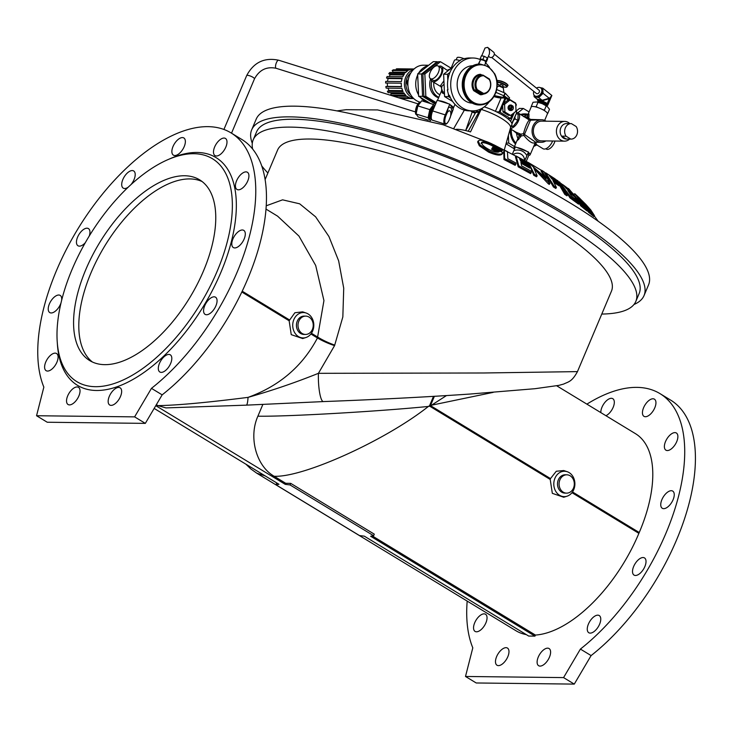 <?xml version="1.0" encoding="UTF-8"?>
<svg xmlns="http://www.w3.org/2000/svg" width="731" height="731" viewBox="0 0 731 731"><rect width="100%" height="100%" fill="white"/><g stroke="black" fill="none" stroke-linecap="round" stroke-linejoin="round"><path stroke-width="1.1" d="M467.182 601.083A162.191 80.958 -58.7 0 0 472.802 647.84L465.501 676.467L476.21 682.973L574.274 684.106L591.105 655.588A162.191 80.958 -58.7 0 0 685.943 514.405A162.191 80.958 -58.7 0 0 670.656 400.113L659.956 393.607A162.191 80.958 -58.7 0 0 586.883 404.142M507.817 656.712A10.051 5.016 121.3 0 1 497.007 665.237A10.051 5.016 121.3 0 1 497.939 654.044A10.051 5.016 121.3 0 1 507.451 648.059A10.051 5.016 121.3 0 1 507.817 656.712M599.603 624.201A10.051 5.016 121.3 0 1 588.793 632.726A10.051 5.016 121.3 0 1 587.934 631.876A10.051 5.016 121.3 0 1 590.374 620.537A10.051 5.016 121.3 0 1 599.237 615.548A10.051 5.016 121.3 0 1 599.603 624.201M673.087 499.748A10.051 5.016 121.3 0 1 667.01 507.488A10.051 5.016 121.3 0 1 662.277 508.273A10.051 5.016 121.3 0 1 663.209 497.08A10.051 5.016 121.3 0 1 672.721 491.095A10.051 5.016 121.3 0 1 673.087 499.748M654.784 407.816A10.051 5.016 121.3 0 1 643.974 416.341A10.051 5.016 121.3 0 1 644.906 405.148A10.051 5.016 121.3 0 1 654.419 399.163A10.051 5.016 121.3 0 1 654.784 407.816M465.501 676.467L563.564 677.6L580.405 649.082A162.191 80.958 -58.7 0 0 675.243 507.899A162.191 80.958 -58.7 0 0 659.956 393.607M526.283 634.609A113.89 56.844 121.3 0 1 516.031 630.78L256.791 473.204L265.189 475.908M556.72 385.804L635.394 433.62A113.89 56.844 121.3 0 1 639.241 532.515A56.415 28.162 -58.7 0 0 638.885 533.347A113.89 56.844 121.3 0 1 535.412 635.065L372.344 535.951M290.746 483.374L285.684 483.273L285.236 484.342L290.079 484.955L290.746 483.374L374.29 534.151L373.623 535.732L370.617 536.243L534.964 636.134L535.412 635.065M534.964 636.134L528.687 636.061L364.34 536.17L359.497 535.567L275.952 484.79L278.959 484.278L154.15 408.419M676.723 441.643A10.051 5.016 121.3 0 1 674.073 446.12A10.051 5.016 121.3 0 1 665.914 450.168A10.051 5.016 121.3 0 1 666.846 438.975A10.051 5.016 121.3 0 1 676.349 432.99A10.051 5.016 121.3 0 1 676.723 441.643M644.861 566.571A10.051 5.016 121.3 0 1 635.486 575.48A10.051 5.016 121.3 0 1 634.051 575.096A10.051 5.016 121.3 0 1 634.983 563.903A10.051 5.016 121.3 0 1 644.495 557.917A10.051 5.016 121.3 0 1 644.861 566.571M549.447 657.196A10.051 5.016 121.3 0 1 538.637 665.713A10.051 5.016 121.3 0 1 537.121 661.564A10.051 5.016 121.3 0 1 541.808 651.522A10.051 5.016 121.3 0 1 549.072 648.543A10.051 5.016 121.3 0 1 549.447 657.196M485.887 622.885A10.051 5.016 121.3 0 1 475.077 631.41A10.051 5.016 121.3 0 1 476.009 620.217A10.051 5.016 121.3 0 1 485.512 614.241A10.051 5.016 121.3 0 1 485.887 622.885M600.827 412.613A10.051 5.016 121.3 0 1 605.14 402.105A10.051 5.016 121.3 0 1 612.788 398.687A10.051 5.016 121.3 0 1 614.305 402.845A10.051 5.016 121.3 0 1 613.163 407.341A10.051 5.016 121.3 0 1 605.935 415.72M601.777 314.056A207.677 51.006 -157.1 0 0 635.833 301.4A207.677 51.006 -157.1 0 0 560.047 221.922A207.677 51.006 -157.1 0 0 367.583 139.895A207.677 51.006 -157.1 0 0 253.218 139.776A207.677 51.006 -157.1 0 0 252.652 149.06M261.744 165.946A207.677 51.006 -157.1 0 0 267.884 173.009M635.833 301.4L639.159 293.533A207.677 51.006 -157.1 0 0 563.373 214.055A207.677 51.006 -157.1 0 0 370.909 132.028A207.677 51.006 -157.1 0 0 256.544 131.909L253.218 139.776M184.568 175.751A105.776 52.796 -58.7 0 0 92.152 256.005A105.776 52.796 -58.7 0 0 89.73 360.593A105.776 52.796 -58.7 0 0 189.786 297.627A105.776 52.796 -58.7 0 0 199.609 179.817A105.776 52.796 -58.7 0 0 184.568 175.751M193.879 153.711A130.456 65.114 -58.7 0 0 168.011 159.596A130.456 65.114 -58.7 0 0 57.228 341.852A130.456 65.114 -58.7 0 0 188.561 321.695A130.456 65.114 -58.7 0 0 193.879 153.711M433.51 396.348L429.563 405.696L431.509 405.202L429.691 406.189L428.375 406.445L429.563 405.696A44.783 23.794 -111.7 0 0 429.691 406.189L550.215 479.454L552.325 493.343L563.738 497.244L566.982 496.221A12.692 10.545 -89.3 0 1 556.117 491.926A12.692 10.545 -89.3 0 1 554.948 478.229A12.692 10.545 -89.3 0 1 567.265 471.733A12.692 10.545 -89.3 0 1 574.895 484.068A12.692 10.545 -89.3 0 1 566.982 496.221M434.397 396.293L430.596 405.285A44.783 23.365 68.5 0 1 430.733 405.778L550.498 478.577L550.215 479.454M580.405 649.082L591.105 655.588M563.564 677.6L574.274 684.106M57.228 341.852L57.429 344.666A133.28 66.521 -58.7 0 0 123.64 384.159A133.28 66.521 -58.7 0 0 220.899 272.334A133.28 66.521 -58.7 0 0 197.032 152.459A133.28 66.521 -58.7 0 0 170.597 158.472L168.011 159.596M567.265 471.733L563.747 470.536L556.282 471.248L550.498 478.577M493.169 392.383L431.509 405.202L446.504 395.562M277.259 483.246L276.62 483.209L275.952 484.79M290.079 484.955L373.623 535.732M185.354 142.116A10.051 5.016 -58.7 0 0 183.837 137.958A10.051 5.016 -58.7 0 0 174.334 143.943A10.051 5.016 -58.7 0 0 173.402 155.136A10.051 5.016 -58.7 0 0 180.667 152.149A10.051 5.016 -58.7 0 0 185.354 142.116M130.95 184.632A10.051 5.016 -58.7 0 0 134.531 171.803A10.051 5.016 -58.7 0 0 133.682 170.953A10.051 5.016 -58.7 0 0 124.169 176.939A10.051 5.016 -58.7 0 0 123.237 188.123A10.051 5.016 -58.7 0 0 128.236 187.163M89.255 236.012A10.051 5.016 -58.7 0 0 88.424 228.584A10.051 5.016 -58.7 0 0 86.989 228.2A10.051 5.016 -58.7 0 0 78.208 235.821A10.051 5.016 -58.7 0 0 77.979 245.753A10.051 5.016 -58.7 0 0 85.308 242.71M61.614 300.432A10.051 5.016 -58.7 0 0 60.198 295.406A10.051 5.016 -58.7 0 0 55.465 296.183A10.051 5.016 -58.7 0 0 48.977 304.982A10.051 5.016 -58.7 0 0 49.754 312.576A10.051 5.016 -58.7 0 0 61.057 302.762M48.401 357.56A10.051 5.016 -58.7 0 0 46.126 370.681A10.051 5.016 -58.7 0 0 55.629 364.705A10.051 5.016 -58.7 0 0 56.561 353.512A10.051 5.016 -58.7 0 0 48.401 357.56M67.691 395.864A10.051 5.016 -58.7 0 0 68.056 404.508A10.051 5.016 -58.7 0 0 77.568 398.532A10.051 5.016 -58.7 0 0 78.5 387.339A10.051 5.016 -58.7 0 0 67.691 395.864M108.17 400.835A10.051 5.016 -58.7 0 0 109.687 404.992A10.051 5.016 -58.7 0 0 119.19 399.007A10.051 5.016 -58.7 0 0 120.122 387.814A10.051 5.016 -58.7 0 0 109.312 396.339A10.051 5.016 -58.7 0 0 108.17 400.835M158.983 371.147A10.051 5.016 -58.7 0 0 159.842 371.997A10.051 5.016 -58.7 0 0 169.345 366.012A10.051 5.016 -58.7 0 0 170.286 354.818A10.051 5.016 -58.7 0 0 159.477 363.344A10.051 5.016 -58.7 0 0 158.983 371.147M206.526 314.75A10.051 5.016 -58.7 0 0 215.307 307.13A10.051 5.016 -58.7 0 0 215.535 297.197A10.051 5.016 -58.7 0 0 204.735 305.713A10.051 5.016 -58.7 0 0 205.1 314.367A10.051 5.016 -58.7 0 0 206.526 314.75M238.059 246.767A10.051 5.016 -58.7 0 0 244.547 237.968A10.051 5.016 -58.7 0 0 243.77 230.375A10.051 5.016 -58.7 0 0 234.258 236.351A10.051 5.016 -58.7 0 0 233.326 247.544A10.051 5.016 -58.7 0 0 238.059 246.767M245.123 185.391A10.051 5.016 -58.7 0 0 247.398 172.26A10.051 5.016 -58.7 0 0 237.895 178.245A10.051 5.016 -58.7 0 0 236.963 189.439A10.051 5.016 -58.7 0 0 245.123 185.391M225.833 147.086A10.051 5.016 -58.7 0 0 225.468 138.442A10.051 5.016 -58.7 0 0 215.956 144.418A10.051 5.016 -58.7 0 0 215.024 155.612A10.051 5.016 -58.7 0 0 225.833 147.086M151.454 388.353A162.191 80.958 -58.7 0 0 246.292 247.169A162.191 80.958 -58.7 0 0 231.005 132.878A162.191 80.958 -58.7 0 0 93.376 205.84A162.191 80.958 -58.7 0 0 43.851 387.11L36.55 415.738L134.614 416.871L151.454 388.353L162.154 394.859A162.191 80.958 -58.7 0 0 256.992 253.675A162.191 80.958 -58.7 0 0 241.705 139.383L231.005 132.878M265.106 179.588L277.579 150.065A181.233 44.509 22.9 0 1 377.379 150.175A181.233 44.509 22.9 0 1 545.335 221.749A181.233 44.509 22.9 0 1 611.472 291.112L577.463 371.613C571.834 381.947 568.49 381.664 563.665 384.067L558.831 385.374L534.991 388.7L470.271 394.027C425.259 397.088 376.291 399.601 323.367 401.584L323.367 401.584A21.153 4.176 -92.1 0 1 318.424 373.322L483.858 372.984L577.463 371.613M323.522 401.566A21.153 4.176 -92.1 0 1 323.367 401.584L246.292 405.148A21.153 2.769 87.2 0 0 248.047 397.372C271.905 390.601 295.37 382.587 318.424 373.322L334.56 345.617L342.839 316.925L343.725 288.178L338.645 260.848L328.913 236.488L315.628 216.833L299.664 203.812L282.577 199.837L266.23 205.795M262.895 404.344L257.888 416.195C286.598 416.716 377.945 411.489 428.375 406.445C385.749 440.327 303.1 477.736 274.134 476.256C256.234 466.04 248.403 437.357 257.888 416.195M285.684 483.273L274.134 476.256M155.776 405.659L285.236 484.342M134.614 416.871L145.323 423.377L47.25 422.244L36.55 415.738M145.323 423.377L162.154 394.859M246.292 405.148L165.919 407.907L157.933 405.623C176.929 405.339 206.964 402.58 248.047 397.372C279.379 386.041 302.515 366.231 317.446 337.969L323.943 300.596L315.682 265.444L298.942 236.067L277.561 216.12M157.933 405.623L156.361 404.672M305.905 337.53L302.661 338.554L291.249 334.652L289.138 320.763L294.858 312.758L302.671 311.845L306.188 313.042A12.692 10.545 90.7 0 0 292.72 325.131A12.692 10.545 90.7 0 0 305.905 337.53A12.692 10.545 90.7 0 0 312.667 330.969A12.692 10.545 90.7 0 0 306.188 313.042M510.485 127.87A24.68 6.058 -157.1 0 0 510.549 127.687A24.68 6.058 -157.1 0 0 481.93 109.65A24.68 6.058 -157.1 0 0 481.172 109.412A5.291 1.298 -157.1 0 0 480.669 109.449A5.291 1.298 -157.1 0 0 480.203 109.705A5.291 1.298 -157.1 0 0 480.194 109.732L480.441 109.147M502.572 150.083L501.987 150.988L499.584 150.294L500.168 149.389L502.572 150.083L492.064 143.943C484.443 140.352 479.828 139.374 478.22 140.992L479.92 144.811L489.203 151.153C496.943 154.515 501.548 155.027 503.038 152.706L492.593 147.424L492.191 148.292L499.236 151.801C497.445 152.633 494.32 152.039 489.861 150.01C484.15 146.995 481.409 144.455 481.638 142.408L481.711 142.28M499.584 150.294L491.396 145.368L491.981 144.473L500.168 149.389M491.396 145.368C485.722 142.773 482.268 142.088 481.035 143.331M481.638 142.408C482.835 141.174 486.279 141.86 491.981 144.473M497.592 152.194L491.588 149.225L492.191 148.292M491.588 149.225L492.593 147.424M489.203 151.153L488.582 152.112C496.376 155.475 501 155.977 502.444 153.62L503.038 152.706M488.582 152.112L479.308 145.761L479.92 144.811M479.308 145.761L477.617 141.915L478.321 140.809L477.818 141.604M504.353 150.074L504.609 158.581L515.748 164.365L515.931 163.004L507.835 158.737L507.415 151.582L504.353 150.074L503.778 150.97L503.988 159.532L504.609 158.581M503.988 159.532L515.136 165.316L515.748 164.365M516.04 155.977L518.809 165.864L531.209 172.671L531.09 171.136L521.578 165.827L520.865 161.898L530.386 167.18L530.039 166.01L520.509 160.729L519.476 158.371L529.098 163.68L528.568 162.775L516.04 155.977L515.465 156.863L518.188 166.814L518.809 165.864M520.225 159.97L528.522 164.566L529.098 163.68M521.194 163.296L529.792 168.093L530.386 167.18M518.188 166.814L530.596 173.622L531.209 172.671M534.398 174.353L537.148 175.833L533.283 166.778L549.895 183.472L544.184 171.895L541.634 170.296L546.276 178.346L528.668 162.794L534.398 174.353L533.785 175.294L530.222 166.586M537.148 175.833L536.536 176.774L533.785 175.294M529.728 165.827L528.659 164.365M544.44 176.363L541.05 171.191L541.634 170.296M548.89 182.823L548.277 183.764L549.283 184.413L549.895 183.472M548.277 183.764L534.845 169.51M545.728 172.845L554.061 186.058L556.437 187.511L552.928 180.475L559.663 184.897L558.63 183.317L551.896 178.894L549.31 175.614L556.053 180.027L554.838 178.72L545.728 172.845L545.372 173.393M556.437 187.511L555.825 188.452L553.449 186.999L546.66 175.376M553.449 186.999L554.061 186.058M551.402 178.209L555.469 180.913L556.053 180.027M554.116 182.503L559.078 185.802L559.663 184.897M555.651 179.269L565.383 193.413L567.567 194.894L557.835 180.749L555.533 179.451M567.567 194.894L566.945 195.835L564.761 194.364L559.471 185.199M557.104 182.275L555.615 180.694M564.761 194.364L565.383 193.413M559.471 181.873L570.591 196.931L579.171 203.181L578.02 201.016L571.459 196.136L567.768 190.38L574.328 195.268L572.949 193.477L566.397 188.589L563.044 184.806L569.65 189.74L559.261 182.202M568.444 188.561L581.264 204.79L587.596 209.971L586.975 210.93L580.642 205.74L579.162 203.172L578.55 204.132L569.979 197.873L564.195 188.616M569.979 197.873L570.591 196.931M569.12 190.553L569.65 189.74M569.586 193.021L573.734 196.173L574.328 195.268M577.554 200.65L573.972 195.807M580.642 205.74L581.264 204.79M587.596 209.971L586.262 207.677L581.684 203.839L568.48 188.507M574.447 194.108L574.73 193.678L589.012 211.14L594.467 215.636L590.803 209.989L585.906 204.488L592.083 212.684L588.884 209.879L578.057 196.712L585.906 204.488M594.467 215.636L593.846 216.595L588.391 212.1L587.34 210.364M584.517 206.16L577.645 197.937M588.391 212.1L589.012 211.14M579.902 198.439L574.73 193.678M252.296 143.276A212.959 52.303 22.9 0 1 251.674 129.853A212.959 52.303 22.9 0 1 290.161 116.869A212.959 52.303 22.9 0 1 519.878 188.424A212.959 52.303 22.9 0 1 644.029 295.589A212.959 52.303 22.9 0 1 633.969 304.498M251.674 129.853L256.197 119.144A212.959 52.303 22.9 0 1 294.684 106.169A212.959 52.303 22.9 0 1 524.401 177.724A212.959 52.303 22.9 0 1 648.552 284.88L644.029 295.589M481.172 109.412L470.517 131.918A27.924 6.862 22.9 0 0 456.299 129.314M453.796 128.418L464.359 110.153M590.036 210.903L587.514 207.832M588.93 209.505L589.533 208.573M465.665 130.575L472.217 111.916A5.291 1.298 -157.1 0 0 470.353 110.865M478.768 112.282A13.396 3.289 -157.1 0 0 475.497 112.894A2.12 0.521 22.9 0 1 474.191 112.821A2.12 0.521 22.9 0 1 472.217 111.916L472.546 111.13A5.291 1.298 -157.1 0 0 472.171 110.893M459.863 60.509A8.818 2.166 -157.1 0 0 455.395 59.832A8.818 2.166 -157.1 0 0 454.417 60.335L451 68.422M438.161 66L440.766 67.59A7.401 3.692 121.3 0 1 440.601 74.909A7.401 3.692 121.3 0 1 434.132 80.529A7.401 3.692 121.3 0 1 433.081 80.246L430.468 78.656A7.401 3.692 121.3 0 1 431.153 70.414A7.401 3.692 121.3 0 1 438.161 66A7.401 3.692 121.3 0 1 437.988 73.328A7.401 3.692 121.3 0 1 431.518 78.939A7.401 3.692 121.3 0 1 430.468 78.656M438.728 66.347A8.818 4.404 121.3 0 1 440.245 66.046A8.818 4.404 121.3 0 1 441.497 66.384A8.818 4.404 121.3 0 1 441.012 75.64A8.818 4.404 121.3 0 1 432.953 81.708A8.818 4.404 121.3 0 1 432.341 81.452A8.818 4.404 121.3 0 1 431.034 79.003M448.222 103.683A8.818 2.166 -157.1 0 0 438.783 100.732L437.211 100.238L432.688 110.948L445.27 114.886L449.793 104.177L438.783 100.732M450.378 117.061A7.054 2.504 107.4 0 0 450.716 115.279A7.054 2.504 107.4 0 0 447.235 112.583L446.074 115.334A6.351 2.248 107.4 0 0 445.252 123.237A6.351 2.248 107.4 0 0 449.218 119.811L453.284 109.157L452.854 108.535A8.818 2.166 -157.1 0 0 453.366 108.124A8.818 2.166 -157.1 0 0 450.232 104.798L449.793 104.177M452.854 108.535L450.232 104.798M433.849 82.365A11.285 9.375 90.7 0 0 438.847 94.18A11.285 9.375 90.7 0 0 439.888 94.719M450.442 68.869A16.219 13.478 90.7 0 0 448.359 69.948L448.871 70.103M444.064 84.184L441.149 86.962L442.374 91.476L444.43 92.554M441.926 87.153L440.592 85.545L443.918 80.794M447.939 70.834L441.497 66.384M441.588 90.699L441.643 89.374M444.494 94.125L442.154 92.746L442.237 91.147M450.524 68.805L447.619 70.103A1.407 1.27 -78.6 0 0 448.359 69.948L448.341 69.957M442.657 93.193A1.407 1.096 104.1 0 0 442.767 91.905A16.219 13.478 90.7 0 1 441.332 86.587A1.407 1.179 73.2 0 0 440.592 85.545M545.81 148.768L546.386 149.115A7.401 3.692 -58.7 0 0 551.137 147.525A7.401 3.692 -58.7 0 0 554.957 141.037M516.397 110.81L519.439 108.416L523.359 108.462L529.089 111.934M513.975 148.621L506.026 143.788M515.519 144.053A16.923 14.063 -89.3 0 1 510.366 128.875M520.655 114.502A16.923 14.063 -89.3 0 1 524.529 113.89A16.923 14.063 -89.3 0 1 524.748 113.899M517.804 112.83L523.359 108.462M514.46 146.575L508.73 143.093L508.392 135.372M534.014 146.319L533.539 146.693M508.73 143.093L506.236 143.066M566.041 136.194A7.758 6.442 -89.3 0 1 565.31 127.962A7.758 6.442 -89.3 0 1 571.185 123.594A7.758 6.442 -89.3 0 1 571.359 123.603L576.147 126.509A7.758 6.442 -89.3 0 1 576.878 134.751A7.758 6.442 -89.3 0 1 571.002 139.109A7.758 6.442 -89.3 0 1 570.82 139.1L566.041 136.194L561.527 136.14L566.315 139.054A7.758 6.442 -89.3 0 1 561.527 136.14A7.758 6.442 -89.3 0 1 560.796 127.907A7.758 6.442 -89.3 0 1 566.671 123.548A7.758 6.442 -89.3 0 1 566.845 123.548M566.671 139.054A7.758 6.442 -89.3 0 1 566.488 139.054A7.758 6.442 -89.3 0 1 566.315 139.054L570.82 139.1M569.604 139.091A9.869 8.205 -89.3 0 1 564.506 141.147A9.869 8.205 -89.3 0 1 556.419 131.187A9.869 8.205 -89.3 0 1 564.734 121.41A9.869 8.205 -89.3 0 1 568.343 122.461A9.869 8.205 -89.3 0 1 569.787 123.585M564.506 141.147L541.443 140.882A9.869 8.205 -89.3 0 1 533.347 130.922A9.869 8.205 -89.3 0 1 541.671 121.145L564.734 121.41M524.164 160.153L524.438 159.513C525.452 159.056 526.265 157.786 526.896 155.712L528.458 151.993L515.401 146.913L512.504 153.894M524.438 159.513A7.054 6.789 -2.2 0 0 513.427 154.369M526.274 161.332L528.614 155.794L528.458 151.993M449.958 72.378L447.546 74.27L447.811 80.182M453.284 66.631L443.626 74.224L447.546 74.27M448.414 94.089L448.523 96.629L450.497 97.826M443.626 74.224L444.603 96.583L448.523 96.629M444.603 96.583L452.626 101.463M481.729 55.812L485.028 47.999L487.604 47.351C489.295 48.986 489.871 51.261 489.313 54.158L487.467 58.544M488.454 56.196L489.642 57.146A3.171 2.339 -51.1 0 0 490.437 57.511A3.171 2.339 -51.1 0 0 493.781 55.666A3.171 2.339 -51.1 0 0 493.626 52.203L487.604 47.351M485.439 61.313A2.467 0.603 -157.1 0 0 485.064 60.892A2.467 0.603 -157.1 0 0 482.615 59.668A2.467 0.603 -157.1 0 0 480.907 59.567L480.897 59.595M480.285 59.577L480.112 58.9L482.908 59.449L485.969 61.066L485.941 62.089M480.112 58.9L481.446 55.757L484.233 56.296L487.303 57.923L487.577 59.001L486.252 62.144M487.303 57.923L485.969 61.066M484.233 56.296L482.908 59.449M491.661 57.42L536.362 93.467A2.12 1.553 -51.1 0 0 539.295 92.133A2.12 1.553 -51.1 0 0 539.012 90.169L494.311 54.121M542.685 109.623L544.44 110.089L544.942 110.957M535.183 106.79L536.207 106.571L537.769 107.53M547.163 106.397A7.758 1.901 -157.1 0 0 547.071 106.333A7.758 1.901 -157.1 0 0 542.283 103.683L536.655 101.974L533.027 102.258L531.227 106.516M547.693 113.552L549.493 109.294L547.236 106.452L542.283 103.683A7.758 1.901 -157.1 0 0 536.81 101.993A7.758 1.901 -157.1 0 0 536.718 101.984M544.44 110.089L546.24 105.831M536.207 106.571L538.007 102.313M533.804 91.402A4.934 3.637 -51.1 0 0 534.589 95.66A4.934 3.637 -51.1 0 0 540.511 94.098A4.934 3.637 -51.1 0 0 540.785 87.976A4.934 3.637 -51.1 0 0 539.551 87.409A4.934 3.637 -51.1 0 0 536.463 88.113M534.589 95.66L535.33 96.264A4.934 3.637 -51.1 0 0 541.26 94.701A4.934 3.637 -51.1 0 0 541.525 88.579L540.785 87.976M546.386 103.966L547.272 103.455L547.729 105.255L546.788 105.52L546.386 103.966L541.954 101.627L537.925 100.841L537.148 99.142L542.1 100.293L538.756 97.588L534.105 96.684L534.005 95.003M537.925 100.841L538.299 102.303L537.504 99.855L542.155 100.759L547.272 103.455L549.264 98.731L542.155 100.759L541.954 101.627M542.1 100.293L549.209 98.265L549.264 98.731M545.445 105.264L546.788 105.52M549.374 98.447L551.859 95.487L547.729 105.255M537.148 99.142L534.105 96.684M549.209 98.265L543.078 93.321L538.756 97.588M551.859 95.487L542.749 88.149L543.078 93.321M537.842 87.501L538.683 87.354M540.319 87.674L542.749 88.149M478.321 64.118L480.623 59.586C484.543 60.371 486.115 61.331 485.329 62.437M472.601 65.763A18.686 15.525 90.7 0 0 457.158 84.266A18.686 15.525 90.7 0 0 472.171 103.126M480.23 59.577A26.444 21.976 90.7 0 0 472.984 58.005A26.444 21.976 90.7 0 0 450.707 84.193A26.444 21.976 90.7 0 0 472.372 110.893A26.444 21.976 90.7 0 0 489.149 101.883M489.542 67.407A26.444 21.976 90.7 0 0 485.585 62.985M472.372 110.893L469.183 110.856A26.444 21.976 -89.3 0 1 449.464 95.414L448.88 95.414A26.444 21.976 -89.3 0 1 447.372 89.858L447.911 89.584M447.372 89.858L447.966 89.867A26.444 21.976 -89.3 0 1 460.42 60.371L459.836 60.362A26.444 21.976 -89.3 0 1 464.459 58.535L465.044 58.535A26.444 21.976 -89.3 0 1 469.786 57.968L472.984 58.005M510.631 110.436L510.969 110.107A2.367 1.965 90.7 0 0 512.669 106.086L512.614 105.757A2.714 2.257 -89.3 0 1 513.199 108.755A2.714 2.257 -89.3 0 1 511.07 110.491A2.714 2.257 -89.3 0 1 510.631 110.436L510.046 110.427L512.02 105.748L512.614 105.757M511.563 105.118L511.627 105.447A2.367 1.965 90.7 0 0 509.927 109.476L509.589 109.796A2.714 2.257 -89.3 0 1 508.995 106.799A2.714 2.257 -89.3 0 1 511.133 105.063A2.714 2.257 -89.3 0 1 511.563 105.118M511.627 105.447L509.927 109.476M510.969 110.107L512.669 106.086M510.046 110.427A2.714 2.257 90.7 0 1 509.004 109.796L509.589 109.796M511.133 105.063L510.348 105.054A2.714 2.257 90.7 0 0 508.063 107.74A2.714 2.257 90.7 0 0 510.284 110.482L511.07 110.491M509.69 100.266L504.874 104.067A0.704 0.585 90.7 0 0 504.6 104.688L504.902 111.605A0.704 0.585 90.7 0 0 505.222 112.19L510.348 115.306A0.704 0.585 90.7 0 0 510.932 115.27L515.757 111.468A0.704 0.585 90.7 0 0 516.022 110.847L515.72 103.93A0.704 0.585 90.7 0 0 515.401 103.345L510.284 100.229A0.704 0.585 90.7 0 0 509.69 100.266L507.734 100.248A0.704 0.585 -89.3 0 1 508.319 100.202M508.904 115.288A0.704 0.585 -89.3 0 1 508.392 115.288L510.348 115.306M505.222 112.19L503.266 112.172A0.704 0.585 -89.3 0 1 502.946 111.578L504.902 111.605M504.6 104.688L502.645 104.67A0.704 0.585 -89.3 0 1 502.91 104.04L504.874 104.067M507.734 100.248L502.91 104.04M502.645 104.67L502.946 111.578M503.266 112.172L508.392 115.288M511.49 125.476L513.116 126.463L517.795 120.505L518.169 114.502L516.415 113.433M513.116 126.463L511.042 126.554M515.035 118.833L513.838 120.003A7.054 3.518 -58.7 0 0 514.935 117.426L515.035 118.833L517.795 120.505M513.409 120.56L513.838 120.003M514.935 117.426L514.962 116.859M511.828 123.411L516.863 112.373L511.919 123.822M496.714 89.538L505.258 93.23L509.516 97.872M502.453 87.08L503.147 85.436L500.543 84.339L499.858 85.975M495.92 92.353L504.399 96.017A14.099 3.463 22.9 0 1 505.395 96.62L506.154 97.314M479.198 111.505A13.396 3.289 -157.1 0 0 475.826 112.099A2.12 0.521 22.9 0 1 474.52 112.035A2.12 0.521 22.9 0 1 472.546 111.13M502.7 105.977L500.068 112.208L499.154 111.889L505.011 98.036L506.245 97.369L503.823 103.318M515.784 105.301L516.104 104.542L515.328 102.952L516.36 104.816L515.812 105.867M510.521 127.779L511.819 124.718A24.68 6.058 -157.1 0 0 507.762 118.678L510.512 118.669L511.892 114.511M515.684 111.532L516.607 112.099L515.83 110.509M516.177 110.655L516.863 112.373L511.938 124.032M507.762 118.678A24.68 6.058 -157.1 0 0 496.532 111.852A24.68 6.058 -157.1 0 0 484.297 106.836M496.532 111.852L499.154 111.889M500.068 112.208L510.256 118.395M515.922 143.102A16.219 13.478 -89.3 0 1 511.344 129.469M521.596 115.069A16.219 13.478 -89.3 0 1 524.949 114.603L527.974 114.831L527.225 116.677A14.812 12.308 90.7 0 0 526.466 116.978A1.407 0.704 -58.7 0 0 526.347 117.956M515.647 143.751A16.923 14.063 -89.3 0 1 510.777 129.122M520.819 114.593A16.923 14.063 -89.3 0 1 524.959 113.899A16.923 14.063 -89.3 0 1 527.928 114.31M516.278 142.253L517.959 138.543A16.219 13.478 -89.3 0 1 516.525 133.225L518.827 135.071A14.812 12.308 90.7 0 0 519.074 135.975L520.783 136.615L516.762 141.12L513.884 147.918A8.818 2.166 22.9 0 1 515.2 147.388M518.791 139.402L518.069 139.831A1.407 1.215 73.7 0 0 517.959 138.543L519.33 135.372L521.039 136.012L520.783 136.615M537.367 145.167A1.407 1.27 -78.6 0 0 537.011 145.03L534.827 144.793A1.407 0.704 121.3 0 1 536.033 143.55L536.947 145.03M544.65 120.396L547.418 113.853A8.818 2.166 22.9 0 0 542.795 109.687A8.818 2.166 22.9 0 0 533.502 106.498A8.818 2.166 22.9 0 0 531.172 106.991L528.303 113.798L528.952 114.063L528.933 117.316L527.225 116.677L526.969 117.289A1.407 0.704 -58.7 0 0 526.841 118.258M528.952 114.063A1.407 1.288 -85.7 0 1 527.974 114.831A16.219 13.478 -89.3 0 0 523.816 116.421M523.551 116.585L526.466 116.978L530.651 119.418L540.511 119.72M510.238 128.793L515.995 132.183A1.407 1.133 106.9 0 1 516.525 133.225L513.564 130.822M515.995 132.183L520.033 133.828A1.407 0.704 -58.7 0 0 518.827 135.071L519.33 135.372A1.407 0.704 -58.7 0 1 520.536 134.129L523.433 133.782C525.223 127.103 527.17 122.497 529.271 119.966A1.407 1.38 -167.8 0 0 530.478 120.204L524.456 134.449L535.576 142.189L530.121 154.78A8.818 2.166 22.9 0 1 528.586 155.319M545.865 140.937A11.285 9.375 -89.3 0 1 541.305 142.289A11.285 9.375 -89.3 0 1 532.058 130.904A11.285 9.375 -89.3 0 1 541.57 119.729L530.478 120.204A1.407 0.475 -101.4 0 0 530.651 119.418A1.407 0.777 -45.6 0 1 529.271 119.966L518.261 113.04A8.818 4.404 121.3 0 1 518.06 121.757A8.818 4.404 121.3 0 1 510.357 128.446A8.818 4.404 121.3 0 1 510.339 128.446M528.933 117.316L528.677 117.919A1.407 1.096 -72.3 0 1 527.535 118.678M535.339 142.408C533.045 144.281 529.226 141.96 523.88 135.445A1.407 0.475 -101.4 0 0 523.433 133.782A1.407 1.078 -153.8 0 1 524.456 134.449A1.407 0.777 -45.6 0 1 523.88 135.445L521.039 136.012A1.407 1.005 -94.4 0 0 520.536 134.129L520.033 133.828M536.728 141.86L535.531 143.249L536.033 143.55M535.055 143.112A1.407 1.197 -109.7 0 1 535.531 143.249A1.407 0.704 121.3 0 0 534.781 143.76M514.414 149.234A8.818 2.166 22.9 0 1 513.884 147.918M517.036 147.543A8.818 2.166 22.9 0 1 526.832 151.363M528.476 152.468A8.818 2.166 22.9 0 1 530.121 154.78M516.716 112.711A8.818 4.404 121.3 0 1 517.649 112.784A8.818 4.404 121.3 0 1 518.261 113.04M541.57 119.729A11.285 9.375 -89.3 0 1 545.692 120.935A11.285 9.375 -89.3 0 1 546.094 121.191M552.627 141.01A8.818 4.404 121.3 0 1 544.293 149.069A8.818 4.404 121.3 0 1 543.042 148.731L537.011 145.03M436.188 102.66L425.835 96.364L424.857 74.014L440.464 61.733L438.499 61.715L422.893 73.986L423.87 96.346L435.795 103.592M438.6 97.79A14.099 11.723 -89.3 0 1 430.614 78.747M440.464 61.733L451.1 68.193M438.81 97.296A14.099 11.723 -89.3 0 1 431.628 80.766M424.857 74.014L422.893 73.986M425.835 96.364L423.87 96.346M435.53 104.213L422.555 96.328L421.586 73.977L437.184 61.696L437.942 62.153M410.667 94.655A13.048 10.837 -89.3 0 1 407.066 77.934A13.048 10.837 -89.3 0 1 407.907 76.262A13.048 10.837 -89.3 0 1 410.923 72.817M412.43 97.707A14.812 12.308 -89.3 0 1 406.71 75.247A14.812 12.308 -89.3 0 1 413.499 69.527M390.317 95.185L405.888 95.359A14.812 12.308 -89.3 0 1 403.841 92.855L388.152 92.673A14.812 12.308 -89.3 0 1 387.384 91.329L403.073 91.512A14.812 12.308 -89.3 0 1 401.858 88.305L386.169 88.131A14.812 12.308 -89.3 0 1 385.831 86.55L401.52 86.724A14.812 12.308 -89.3 0 1 401.292 83.215L385.602 83.032A14.812 12.308 -89.3 0 1 385.73 81.406L401.42 81.589A14.812 12.308 -89.3 0 1 402.205 78.19L386.516 78.007A14.812 12.308 -89.3 0 1 387.101 76.527L402.799 76.709A14.812 12.308 -89.3 0 1 404.499 73.831L388.81 73.648A14.812 12.308 -89.3 0 1 389.778 72.506L405.467 72.68A14.812 12.308 -89.3 0 1 407.88 70.679L392.191 70.496A14.812 12.308 -89.3 0 1 393.433 69.811L409.122 69.993A14.812 12.308 -89.3 0 1 411.955 69.098L396.266 68.915A14.812 12.308 -89.3 0 1 397.618 68.787L413.307 68.961A14.812 12.308 -89.3 0 1 413.755 68.961L414.093 68.961M398.304 97.68L409.643 97.817A14.812 12.308 -89.3 0 1 406.993 96.309L393.406 96.154M413.015 98.566A14.812 12.308 -89.3 0 1 410.95 98.246L399.683 98.118M412.969 98.557L400.652 98.42M390.518 92.7L391.396 93.769L390.226 95.149M388.015 88.149L388.901 90.489L387.384 91.329M387.284 83.051L387.494 86.386L385.831 86.55M386.516 78.007L388.124 78.537L387.457 81.424M388.81 73.648L390.171 74.809L389.139 76.554M392.191 70.496L393.141 72.15L392.675 72.533M396.266 68.915L396.467 69.847M405.851 72.296L393.141 72.15M403.722 74.973L390.171 74.809M402.041 78.692L388.124 78.537M401.493 86.541L387.494 86.386M402.671 90.653L388.901 90.489M404.59 93.915L391.396 93.769M413.828 98.658L412.741 98.53L412.056 96.702M407.944 85.856L406.564 82.192L408.401 79.085M414.705 68.44L415.939 67.526M428.741 102.431A18.686 15.525 -89.3 0 1 420.307 97.296M418.571 94.847A18.686 15.525 -89.3 0 1 417.703 74.891M418.589 73.191A18.686 15.525 -89.3 0 1 428.147 65.671M420.572 102.267A18.686 15.525 -89.3 0 1 410.758 73.082A18.686 15.525 -89.3 0 1 423.605 65.196L428.686 65.251M412.741 98.53L413.719 98.548M406.564 82.192L407.935 82.21M430.641 103.583L418.635 96.282L417.657 73.932L433.264 61.651L437.184 61.696M421.586 73.977L417.657 73.932M422.555 96.328L418.635 96.282M434.735 106.068L433.647 104.524L429.801 109.623L428.064 117.746L430.148 120.706M430.212 120.725L431.317 119.263M433.647 104.524L421.696 100.777L417.84 105.885L416.103 113.999L418.223 117.015L428.32 120.176M429.801 109.623L417.84 105.885M428.064 117.746L416.103 113.999M433.885 107.603A7.054 2.504 107.4 0 0 433.392 108.252L433.574 108.078M451.721 112.876A10.536 3.737 -72.6 0 0 448.222 107.896L447.235 112.583M433.392 108.252L434.899 105.712M463.92 58.672A7.401 1.818 -157.1 0 0 457.058 57.712A7.401 1.818 -157.1 0 0 457.049 57.74L456.171 59.805M298.833 321.156A9.165 7.621 -89.3 0 1 305.722 316.121A9.165 7.621 -89.3 0 1 313.233 325.368A9.165 7.621 -89.3 0 1 305.512 334.451A9.165 7.621 -89.3 0 1 298.833 321.156M305.512 334.451L303.941 334.433A9.165 7.621 -89.3 0 1 297.261 321.137A9.165 7.621 -89.3 0 1 304.16 316.103L305.722 316.121M559.909 479.847A9.165 7.621 -89.3 0 1 566.799 474.803A9.165 7.621 -89.3 0 1 574.31 484.059A9.165 7.621 -89.3 0 1 566.589 493.142A9.165 7.621 -89.3 0 1 559.909 479.847M566.589 493.142L565.026 493.123A9.165 7.621 -89.3 0 1 558.338 479.828A9.165 7.621 -89.3 0 1 565.237 474.784L566.799 474.803M92.435 362.028A105.776 52.796 121.3 0 1 98.786 256.48A105.776 52.796 121.3 0 1 189.795 178.921A105.776 52.796 121.3 0 1 202.131 181.553M572.501 491.954L639.241 532.515M571.971 492.676L638.885 533.347M310.894 333.985L317.446 337.969A23.273 5.784 -157.7 0 0 334.56 345.617M311.424 333.263L317.802 337.137A23.273 5.638 -156.5 0 0 334.771 345.123M289.138 320.763L241.833 292.007M289.421 319.886L242.217 291.203M591.635 214.941L592.256 213.982M465.967 130.017L475.826 112.099M223.914 129.46L246.667 75.595A4.231 1.042 22.9 0 1 247.425 75.33A4.231 1.042 22.9 0 1 249.518 75.741A4.231 1.042 22.9 0 1 254.461 78.884L231.517 133.197M246.667 75.595C253.703 62.363 264.375 57.237 278.685 60.225A4.231 1.499 107.4 0 0 276.373 62.765A4.231 1.499 107.4 0 0 276.154 68.294L415.455 111.925M513.189 152.13L512.915 152.788M513.829 150.623A10.536 10.143 177.8 0 1 526.896 155.712L524.858 160.537M539.003 102.395A4.121 1.014 22.9 0 1 540.346 101.463A4.121 1.014 22.9 0 1 545.49 103.793A4.121 1.014 22.9 0 1 545.253 105.036M545.244 104.962L545.235 105.145A3.417 0.841 -157.1 0 0 544.696 104.314A3.417 0.841 -157.1 0 0 541.305 102.623A3.417 0.841 -157.1 0 0 538.939 102.477L539.067 102.349M465.903 75.649A19.746 16.411 90.7 0 0 481.391 104.25A19.746 16.411 90.7 0 0 494.284 73.712A19.746 16.411 90.7 0 0 465.903 75.649M464.989 75.33A20.45 16.996 -89.3 0 1 480.368 64.09L488.454 66.622L494.768 73.858C497.473 79.451 497.957 85.308 496.221 91.439C493.197 100.056 487.751 104.57 479.901 104.981A20.45 16.996 -89.3 0 1 464.989 75.33M479.582 64.081A20.45 16.996 90.7 0 0 464.203 75.32A20.45 16.996 90.7 0 0 479.116 104.972C471.267 104.378 465.939 99.745 463.107 91.055C461.508 84.887 462.129 79.039 464.971 73.511L471.44 66.43L480.368 64.09M483.63 94.043A10.225 8.498 -89.3 0 1 480.733 94.756L481.089 94.061A0.704 0.585 -89.3 0 1 480.824 93.988L480.166 94.61A1.407 1.17 90.7 0 0 480.733 94.756M489.496 79.313A9.521 7.913 -89.3 0 1 489.889 88.944A9.521 7.913 -89.3 0 1 483.09 94.08L483.072 94.08A0.704 0.585 -89.3 0 1 482.789 94.007L476.585 90.242A0.704 0.585 -89.3 0 1 476.374 90.014A9.521 7.913 -89.3 0 1 475.835 80.282A9.521 7.913 -89.3 0 1 482.688 75.046A0.704 0.585 -89.3 0 1 482.972 75.129L483.1 75.759A8.818 7.328 90.7 0 0 476.749 80.602A8.818 7.328 90.7 0 0 477.242 89.611L476.585 90.242L474.629 90.215L480.824 93.988L482.789 94.007L483.447 93.385A8.818 7.328 90.7 0 0 489.797 88.542A8.818 7.328 90.7 0 0 489.295 79.533L489.386 79.122A0.704 0.585 -89.3 0 0 489.377 79.094M483.027 94.08L483.045 94.08A0.704 0.704 0 0 0 483.081 94.08L483.447 93.385L477.242 89.611L473.533 90.388A1.407 1.17 90.7 0 0 473.971 90.845L480.166 94.61M481.82 75.037L480.888 74.471A1.407 1.17 90.7 0 0 480.322 74.315L480.733 75.028A9.521 7.913 90.7 0 0 473.871 80.264A9.521 7.913 90.7 0 0 474.41 89.986A0.704 0.585 -89.3 0 0 474.629 90.215L473.971 90.845M480.888 74.471L480.861 75.028M480.733 75.028A0.704 0.585 -89.3 0 1 480.779 75.028L482.716 75.046A0.704 0.704 0 0 1 483.072 75.156L489.277 78.921L489.295 79.533L482.688 75.046L480.733 75.028M483.145 75.229L489.277 78.921A0.704 0.704 0 0 1 489.514 79.176C492.292 87.062 490.145 92.033 483.081 94.08M473.533 90.388A10.225 8.498 -89.3 0 1 472.957 79.935A10.225 8.498 -89.3 0 1 480.322 74.315M480.623 59.586L478.723 64.09M509.014 99.05L509.544 97.799M503.869 95.743L504.993 93.075M505.258 93.23L504.143 95.871M497.884 80.803A5.291 1.298 22.9 0 1 503.147 81.808A5.291 1.298 22.9 0 1 507.542 84.887M497.318 81.123C495.755 79.761 498.396 80.328 505.249 82.822C507.753 84.659 508.575 85.554 507.707 85.509A5.638 1.389 -157.1 0 0 503.047 82.036A5.638 1.389 -157.1 0 0 497.318 81.123L497.089 81.662M497.135 82.11A5.638 1.389 22.9 0 1 505.121 84.613A5.638 1.389 22.9 0 1 507.177 86.77L505.962 87.309L502.654 86.605M502.663 86.596A5.291 1.298 -157.1 0 0 506.601 87.09A5.291 1.298 -157.1 0 0 504.792 84.924A5.291 1.298 -157.1 0 0 497.181 82.63M497.235 83.544A5.291 1.298 -157.1 0 0 500.059 85.5M499.648 86.304L502.361 87.455M502.316 87.428A2.76 0.676 -157.1 0 0 498.304 86.258C498.624 85.024 504.235 87.428 503.339 88.378A2.76 0.676 -157.1 0 0 502.316 87.428M503.184 97.223L503.823 95.724M504.399 96.017L503.878 97.232M505.13 97.241L505.395 96.62M480.879 108.937L480.669 109.449M482.46 108.389L481.93 109.65M505.852 97.25L502.142 97.214A1.407 1.17 90.7 0 0 501.082 97.991L505.011 98.036L508.858 100.138M515.739 104.323L516.36 104.816L515.821 106.096M512.285 114.21L510.448 118.541M495.444 111.331L501.082 97.991A14.099 3.463 22.9 0 1 493.946 96.556M494.448 95.67A15.515 3.81 -157.1 0 0 501.694 97.314M510.576 121.328L514.231 112.675M534.242 145.03A14.812 12.308 90.7 0 0 534.827 144.793L534.443 144.555M536.179 145.177A16.219 13.478 -89.3 0 1 533.657 146.419M449.172 119.93L449.245 119.884C447.527 123.32 446.084 124.718 444.914 124.106A7.054 2.504 -72.6 0 1 445.27 114.886L446.074 115.334M432.688 110.948A7.054 2.504 107.4 0 0 432.323 120.158C430.431 118.787 430.395 115.708 432.213 110.92L432.688 110.948M431.025 118.468A6.351 2.248 -72.6 0 1 429.079 116.777A6.351 2.248 -72.6 0 1 430.34 110.408A6.351 2.248 -72.6 0 1 434.278 106.936M415.985 113.396A5.638 2.001 -72.6 0 1 416.67 106.315M418.37 105.173A6.351 2.248 -72.6 0 1 419.969 103.062M416.469 112.318A6.351 2.248 -72.6 0 1 417.675 106.662M420.453 102.422A6.351 2.248 107.4 0 0 417.127 106.269A6.351 2.248 107.4 0 0 416.14 113.862M432.277 110.874L433.291 108.499M430.915 117.837A5.638 2.001 -72.6 0 1 431.774 111.048A5.638 2.001 -72.6 0 1 433.2 108.581M433.995 107.42A5.638 2.001 107.4 0 0 431.144 110.847A5.638 2.001 107.4 0 0 430.861 118.221L430.979 118.258M450.296 117.399L449.218 119.811M433.209 108.544L432.231 110.993A6.351 2.248 107.4 0 0 431.427 118.925M245.927 464.194L250.815 468.927L256.791 473.204M277.606 216.157L266.002 209.093M598.15 221.219L594.276 215.919M336.973 110.893L346.138 109.696L377.589 109.933L443.178 124.773L489.45 142.783M493.407 144.583L528.687 162.711L541.534 170.442M544.622 172.415L545.591 173.046M510.549 127.687L504.344 149.782M480.203 109.705L468.224 131.242M278.685 60.225L417.986 103.848M254.461 78.884C259.368 69.865 266.605 66.329 276.154 68.294M441.104 86.77L432.341 81.452M453.366 108.124L454.965 104.341M437.522 100.339L441.853 90.077M571.185 123.594L566.671 123.548M571.002 139.109L566.488 139.054M479.901 104.981L479.116 104.972M485.923 62.199L484.808 64.84M508.063 100.129L510.019 100.156M508.648 115.361L510.613 115.379M509.571 97.853L509.05 99.078M500.059 85.509L497.235 83.617M498.304 86.258L497.098 87.135M503.339 88.378L503.942 92.627M507.707 85.509L507.177 86.77M510.512 118.669L512.449 114.082M515.675 103.098L506.245 97.369M494.476 95.633L502.142 97.214M536.262 145.204L533.639 146.456M528.303 113.798L527.152 114.63M541.305 142.289L535.275 142.225M429.088 102.632L427.562 102.614M444.914 124.106L432.323 120.158M416.807 114.566C415.126 114.968 415.071 112.19 416.652 106.242C418.141 103.19 419.457 101.929 420.599 102.45"/></g></svg>
